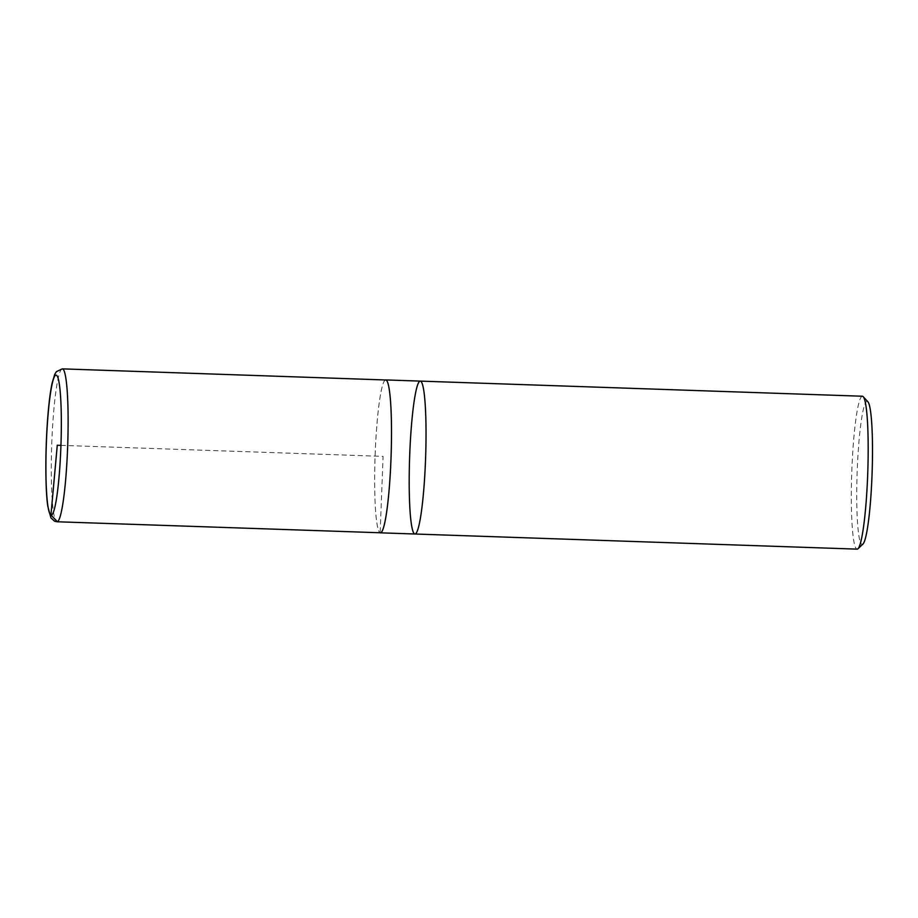 <?xml version="1.0" encoding="UTF-8"?>
<svg xmlns="http://www.w3.org/2000/svg" width="918" height="918" viewBox="0 0 918 918"><rect width="100%" height="100%" fill="white"/><g stroke="black" fill="none" stroke-linecap="round" stroke-linejoin="round"><path stroke-width="0.69" stroke-dasharray="4.59 3.44" d="M867.843 401.717A71.604 7.482 -88 0 0 857.343 467.4A71.604 7.482 -88 0 0 861.876 544.34A71.604 7.482 -88 0 0 862.977 544.041M862.369 396.232A76.492 7.998 -88 0 0 851.812 470.877A76.492 7.998 -88 0 0 856.815 549.067A76.492 7.998 -88 0 0 857.137 549.136M385.388 379.972A76.492 7.998 -88 0 0 375.095 456.039A76.492 7.998 -88 0 0 380.155 532.761A76.492 7.998 -88 0 0 380.167 532.761M420.226 381.108A76.492 7.998 -88 0 0 409.623 457.29A76.492 7.998 -88 0 0 414.993 534.012M385.698 379.983A76.435 7.987 -88 0 0 375.152 454.571A76.435 7.987 -88 0 0 380.155 532.704A76.435 7.987 -88 0 0 380.477 532.773M60.944 445.356L383.081 456.372L380.155 532.704L57.409 521.711M62.321 368.864A76.492 7.998 -88 0 0 51.764 443.509A76.492 7.998 -88 0 0 56.767 521.688A76.492 7.998 -88 0 0 57.088 521.768"/><path stroke-width="1.38" d="M420.226 381.108A76.492 7.998 -88 0 1 420.547 381.177A76.492 7.998 -88 0 1 425.55 459.367A76.492 7.998 -88 0 1 414.993 534.012L857.137 549.136A76.492 7.998 -88 0 0 857.997 548.746L862.977 544.041A71.604 7.482 -88 0 0 872.1 473.103A71.604 7.482 -88 0 0 867.843 401.717L863.195 396.691A76.492 7.998 -88 0 0 862.69 396.312A76.492 7.998 -88 0 0 862.369 396.232L420.226 381.108A76.492 7.998 92 0 1 420.547 381.177A76.492 7.998 92 0 1 425.55 459.367A76.492 7.998 92 0 1 414.993 534.012A76.492 7.998 92 0 1 409.623 457.29A76.492 7.998 92 0 1 420.226 381.108L385.698 379.926A76.492 7.998 -88 0 0 385.388 379.972M857.997 548.746A76.492 7.998 -88 0 0 867.751 472.954A76.492 7.998 -88 0 0 863.195 396.691M380.167 532.761A76.492 7.998 -88 0 0 380.477 532.83A76.492 7.998 -88 0 0 391.022 458.185A76.492 7.998 -88 0 0 386.019 379.995A76.492 7.998 -88 0 0 385.698 379.926M57.088 521.768L380.477 532.773A76.435 7.987 -88 0 0 391.068 456.648A76.435 7.987 -88 0 0 385.698 379.983L62.321 368.864L56.423 371.641L54.77 374.292L52.051 383.345C49.847 394.04 48.161 409.061 47.002 428.385C45.097 460.779 45.705 492.392 47.782 506.254L50.926 517.89L54.61 521.217L57.088 521.768A76.492 7.998 -88 0 0 67.691 445.586A76.492 7.998 -88 0 0 62.321 368.864M57.409 521.711L50.938 515.055L57.272 445.23L60.944 445.356M56.308 375.164A70.055 7.321 -88 0 0 46.405 442.051A70.055 7.321 -88 0 0 50.938 515.055A70.055 7.321 -88 0 0 60.84 448.168A70.055 7.321 -88 0 0 56.308 375.164M414.993 534.012L380.477 532.83"/></g></svg>
